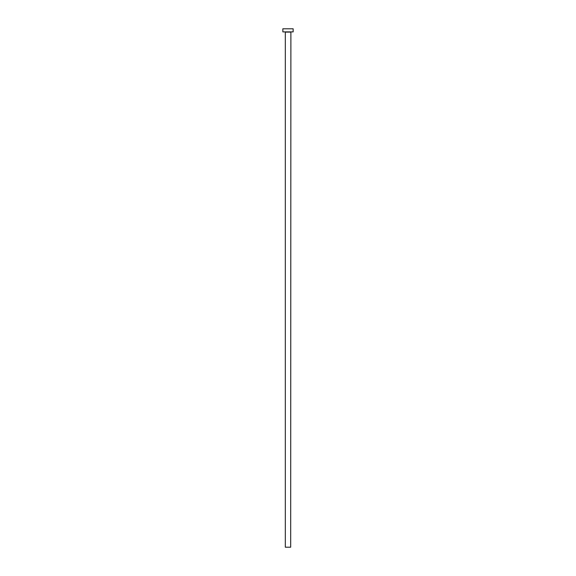 <?xml version="1.0" encoding="UTF-8"?>
<svg xmlns="http://www.w3.org/2000/svg" width="576" height="576" viewBox="0 0 576 576"><rect width="100%" height="100%" fill="white"/><g stroke="black" fill="none" stroke-linecap="round" stroke-linejoin="round"><path stroke-width="0.43" stroke-dasharray="2.88 2.16" d="M290.887 31.889L285.113 31.889L290.887 31.889M282.845 31.889L293.155 31.889M282.845 28.8L293.155 28.8M285.322 547.2L290.678 547.2M285.322 32.098L290.678 32.098"/><path stroke-width="0.86" d="M290.678 32.098L285.322 32.098L285.322 547.2L290.678 547.2L290.887 31.889M293.155 31.889L282.845 31.889L282.845 28.8L293.155 28.8L293.155 31.889"/></g></svg>
